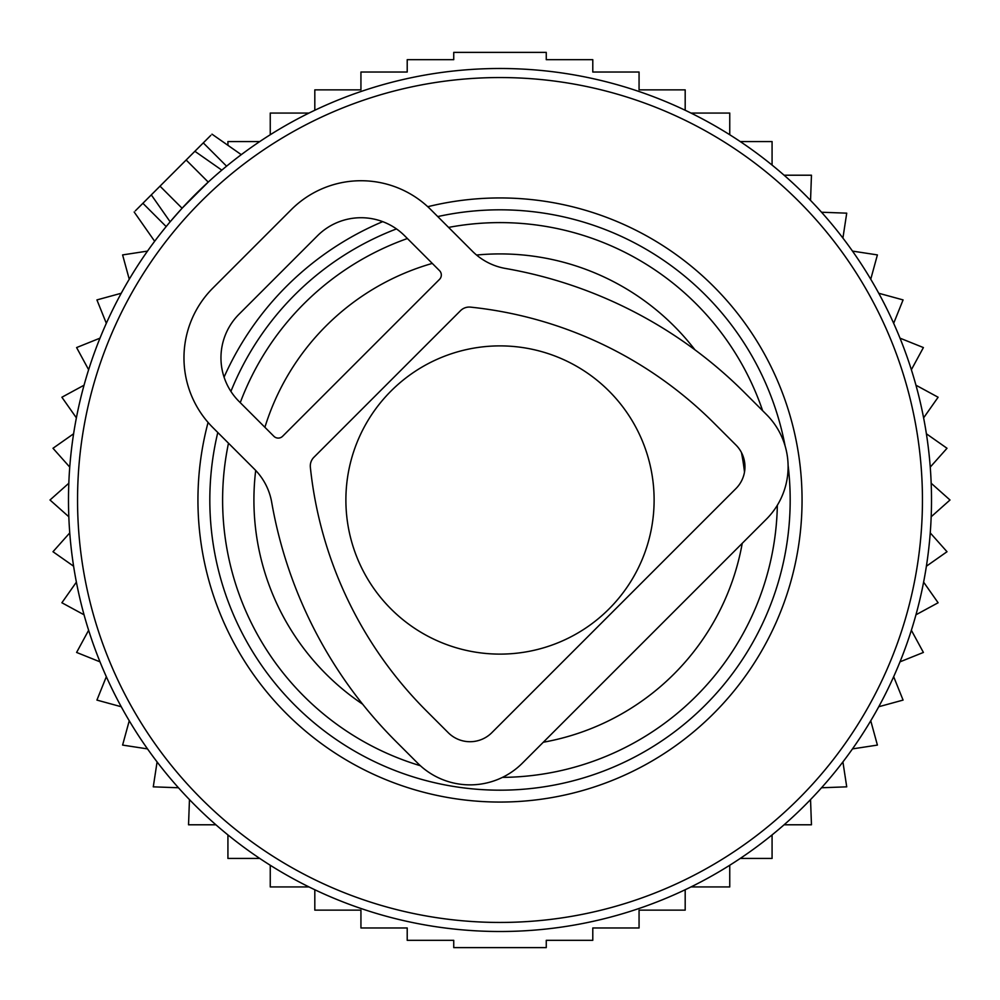 <?xml version="1.0" encoding="UTF-8"?>
<svg xmlns="http://www.w3.org/2000/svg" width="1000" height="1000" viewBox="0 0 1000 1000"><rect width="100%" height="100%" fill="white"/><g stroke="black" fill="none" stroke-linecap="round" stroke-linejoin="round"><path stroke-width="1.5" d="M135.338 210.837L194.875 151.287L211.038 162.613M210.837 135.338L194.875 151.287L221.8 170.138L217.75 173.6M621.487 85.95A431.512 431.512 0 0 0 85.95 378.512A431.512 431.512 0 0 0 378.512 914.05A431.512 431.512 0 0 0 914.05 621.487A431.512 431.512 0 0 0 621.487 85.95M578.1 233.825A277.4 277.4 0 0 0 448.587 227.413A277.4 277.4 0 0 1 762.625 410.688A277.4 277.4 0 0 0 578.1 233.825M407.388 238.525A277.4 277.4 0 0 0 240.25 402.65A277.4 277.4 0 0 1 407.388 238.525M228.487 443.2A277.4 277.4 0 0 0 420.375 765.725A277.4 277.4 0 0 1 228.487 443.2M502.45 777.387A277.4 277.4 0 0 0 777.35 505.213A277.4 277.4 0 0 1 502.45 777.387M151.287 194.875L170.138 221.8L182.087 208.238L208.238 182.087L186.163 160.012M227.925 145.325L227.925 141.562L259.75 141.562M810.537 200.4L811.462 175.212L784.087 175.212M821.538 212.237L846.725 213.162L842.913 238.075M852.487 251.1L877.4 254.913L870.75 279.225M878.763 293.263L903.075 299.913L893.675 323.3M900.013 338.162L923.4 347.562L911.375 369.712M915.962 385.213L938.112 397.238L923.612 417.863M926.4 433.787L947.013 448.275L930.25 467.1M931.175 483.237L950 500L931.175 516.763M930.25 532.9L947.013 551.725L926.4 566.213M923.612 582.137L938.112 602.762L915.962 614.788M314.812 889.75L314.812 910.138L360.938 910.138L360.938 927.975L407.212 927.975L407.212 940.325L453.738 940.325L453.738 947.613L546.263 947.613L546.263 940.325L592.788 940.325L592.788 927.975L639.062 927.975L639.062 910.138L685.188 910.138L685.188 889.75M270.25 865.263L270.25 886.938L309 886.938M227.925 834.925L227.925 858.438L259.75 858.438M189.462 799.6L188.538 824.788L215.912 824.788M178.463 787.763L153.275 786.838L157.088 761.925M147.513 748.9L122.6 745.088L129.25 720.775M121.237 706.737L96.925 700.088L106.325 676.7M99.987 661.838L76.6 652.438L88.625 630.288M84.038 614.788L61.887 602.762L76.388 582.137M73.6 566.213L52.987 551.725L69.75 532.9M68.825 516.763L50 500L68.825 483.237M69.75 467.1L52.987 448.275L73.6 433.787M76.388 417.863L61.887 397.238L84.038 385.213M270.25 134.738L270.25 113.062L309 113.062M314.812 110.25L314.812 89.862L360.938 89.862L360.938 72.025L407.212 72.025L407.212 59.675L453.738 59.675L453.738 52.387L546.263 52.387L546.263 59.675L592.788 59.675L592.788 72.025L639.062 72.025L639.062 89.862L685.188 89.862L685.188 110.25M691 886.938L729.75 886.938L729.75 865.263M740.25 858.438L772.075 858.438L772.075 834.925M784.087 824.788L811.462 824.788L810.537 799.6M821.538 787.763L846.725 786.838L842.913 761.925M852.487 748.9L877.4 745.088L870.75 720.775M878.763 706.737L903.075 700.088L893.675 676.7M900.013 661.838L923.4 652.438L911.375 630.288M772.075 165.075L772.075 141.562L740.25 141.562M729.75 134.738L729.75 113.062L691 113.062M147.513 251.1L122.6 254.913L129.25 279.225M121.237 293.263L96.925 299.913L106.325 323.3M99.987 338.162L76.6 347.562L88.625 369.712M254.55 469.263L212.862 427.575A98.625 98.625 0 0 1 212.862 288.087L291.312 209.625A98.625 98.625 0 0 1 430.8 209.625L472.5 251.325A61.65 61.65 0 0 0 505.487 268.463A446.912 446.912 0 0 1 744.638 392.7L766.438 414.487A73.975 73.975 0 0 1 766.438 519.113L522.337 763.2A73.975 73.975 0 0 1 417.725 763.2L395.925 741.413A446.912 446.912 0 0 1 271.688 502.25A61.65 61.65 0 0 0 254.55 469.263M714.125 423.212L735.925 445A30.825 30.825 0 0 1 735.925 488.6L491.825 732.688A30.825 30.825 0 0 1 448.237 732.688L426.438 710.9A403.762 403.762 0 0 1 310.363 467.287A12.325 12.325 0 0 1 313.9 457.287L460.525 310.675A12.325 12.325 0 0 1 470.513 307.125A403.762 403.762 0 0 1 714.125 423.212M282.6 436.287L439.525 279.363A6.162 6.162 0 0 0 439.525 270.65L404.65 235.775A61.65 61.65 0 0 0 317.475 235.775L239.013 314.237A61.65 61.65 0 0 0 239.013 401.413L273.888 436.287A6.162 6.162 0 0 0 282.6 436.287M654.112 500A154.113 154.113 0 0 0 500 345.887A154.113 154.113 0 0 0 345.887 500A154.113 154.113 0 0 0 500 654.112A154.113 154.113 0 0 0 654.112 500M618.938 94.637A422.45 422.45 0 0 0 94.637 381.062A422.45 422.45 0 0 0 381.062 905.362A422.45 422.45 0 0 0 905.362 618.938A422.45 422.45 0 0 0 618.938 94.637M427.762 206.713A302.05 302.05 0 0 1 789.837 585.037A302.05 302.05 0 0 1 414.963 789.837A302.05 302.05 0 0 1 208.075 422.438M224.062 377.137A302.05 302.05 0 0 1 382.7 221.65M785.1 445.938A290.175 290.175 0 0 0 437.75 216.575M396.475 228.912A290.175 290.175 0 0 0 230.9 391.413M217.787 432.5A290.175 290.175 0 0 0 418.3 778.438A290.175 290.175 0 0 0 788.088 465.2M694.938 349.812A246.088 246.088 0 0 0 476.562 255.037M432.287 263.412A246.088 246.088 0 0 0 264.9 427.3M255.7 470.438A246.088 246.088 0 0 0 362.65 704.188M543.3 742.237A246.088 246.088 0 0 0 742.237 543.3M744.5 472.088A246.088 246.088 0 0 0 741.462 452.562M142.887 203.287L166.175 226.575M203.287 142.887L226.575 166.175M160.012 186.163L182.087 208.238M134.162 212L154.662 241.275M212 134.162L241.275 154.662"/></g></svg>
